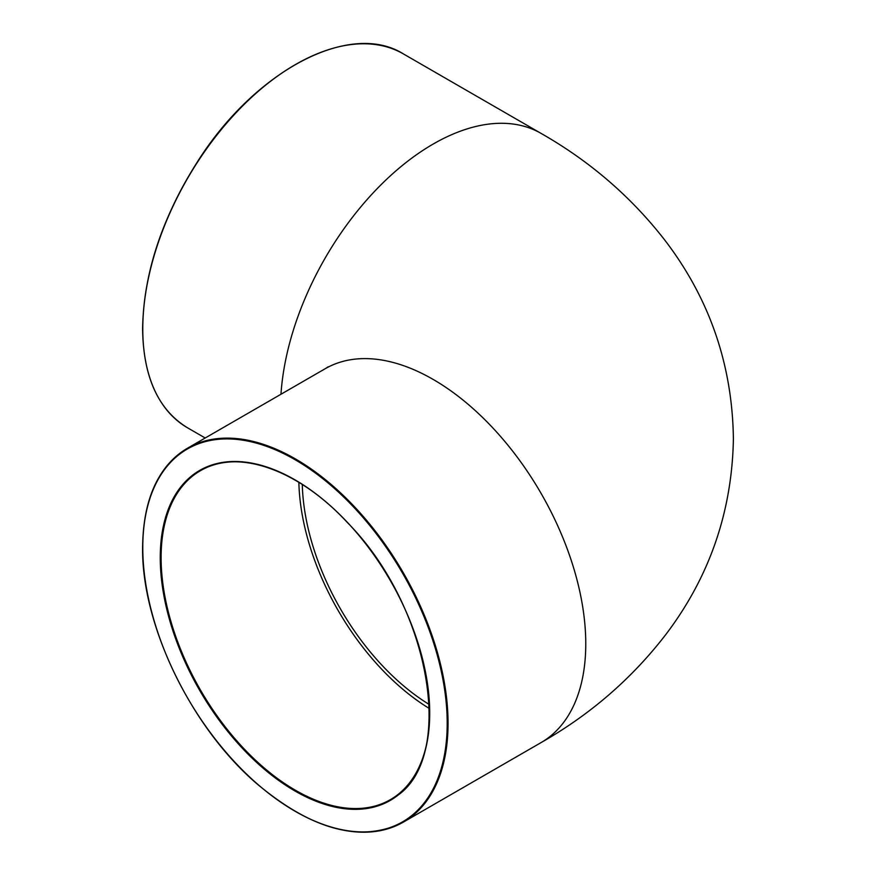 <?xml version="1.0" encoding="UTF-8"?>
<svg xmlns="http://www.w3.org/2000/svg" width="876" height="876" viewBox="0 0 876 876"><rect width="100%" height="100%" fill="white"/><g stroke="black" fill="none" stroke-linecap="round" stroke-linejoin="round"><path stroke-width="1.31" d="M298.869 482.347A189.928 109.653 -120 0 0 429.481 708.585M429.35 704.556A185.11 106.872 60 0 1 302.286 484.483M429.711 712.955A189.928 109.653 60 0 1 390.378 799.657A189.928 109.653 60 0 1 244.021 748.772A189.928 109.653 60 0 1 161.107 557.629A189.928 109.653 60 0 1 200.451 470.686A189.928 109.653 60 0 1 295.201 479.971M160.253 557.629A190.53 110.004 -120 0 0 362.346 809.041A190.53 110.004 -120 0 0 362.346 539.583A190.53 110.004 -120 0 0 160.253 557.629M142.777 547.544A215.255 124.282 60 0 1 371.095 527.144A215.255 124.282 60 0 1 371.095 831.565A215.255 124.282 60 0 1 142.777 547.544M295.201 811.296A215.857 124.622 -120 0 0 403.343 822.115A215.857 124.622 -120 0 0 403.343 572.86A215.857 124.622 -120 0 0 187.486 448.227A215.857 124.622 -120 0 0 142.777 547.051M541.05 742.607A215.857 124.622 -120 0 0 541.061 493.352A215.857 124.622 -120 0 0 325.193 368.719L187.486 448.227C158.151 466.207 143.193 499.232 142.602 547.292C141.474 624.906 191.154 727.606 257.04 783.9C312.721 830.47 361.481 843.205 403.343 822.115L541.05 742.607C590.621 714.389 632.362 678.144 666.308 633.885C709.691 576.386 732.062 511.398 733.398 438.931C732.413 364.723 709.461 298.344 664.566 239.816C630.906 196.596 589.734 161.118 541.05 133.393A215.857 124.622 120 0 0 380.337 185.438A215.857 124.622 120 0 0 280.966 394.255M295.201 64.704A215.255 124.282 120 0 0 142.777 328.456M403.343 53.885C350.159 20.476 255.31 70.299 197.626 161.502C161.896 217.828 143.554 273.564 142.602 328.708C143.193 376.768 158.151 409.793 187.486 427.773A215.857 124.622 -60 0 1 142.777 328.949A215.857 124.622 -60 0 1 237.002 111.723A215.857 124.622 -60 0 1 403.343 53.885L541.05 133.393M200.451 470.686C237.571 448.096 298.716 469.624 347.761 522.928C433.554 609.893 457.414 767.223 390.378 799.657M187.486 427.773L205.203 438M325.193 368.719L328.226 366.792"/></g></svg>
